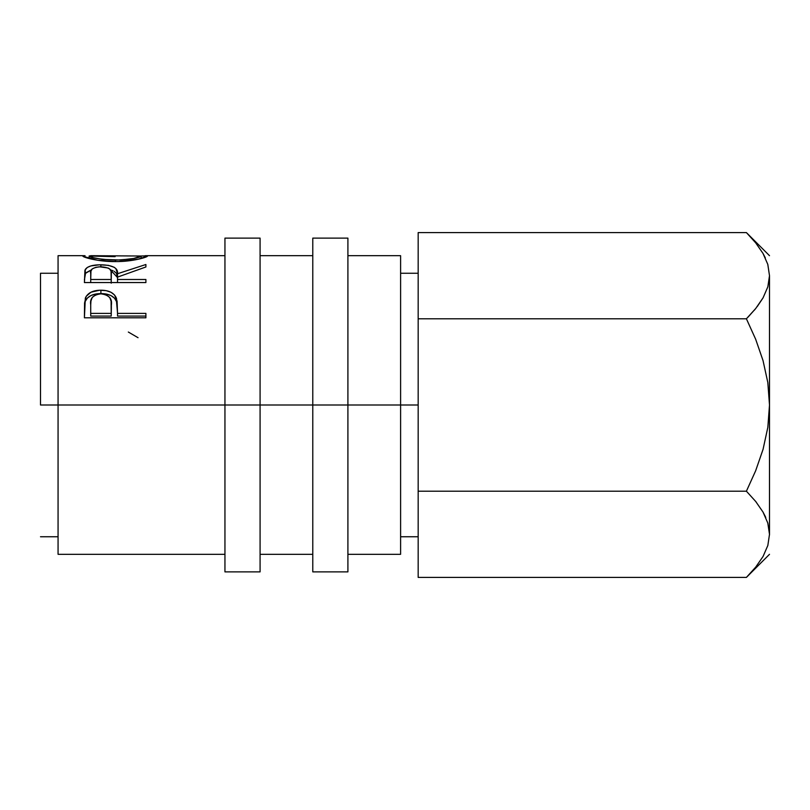 <?xml version="1.0" encoding="UTF-8"?>
<svg xmlns="http://www.w3.org/2000/svg" width="810" height="810" viewBox="0 0 810 810"><rect width="100%" height="100%" fill="white"/><g stroke="black" fill="none" stroke-linecap="round" stroke-linejoin="round"><path stroke-width="1.21" d="M224.947 571.88L224.947 238.12L224.947 405L260.081 405L260.081 238.12L260.081 405L347.905 405L347.905 238.12L347.905 405L418.173 405L400.606 405L400.606 255.687L400.606 405L58.067 405L224.947 405L224.947 571.88L260.081 571.88L260.081 405L260.081 571.88M312.781 571.88L312.781 238.12L312.781 571.88L347.905 571.88L347.905 405L347.905 571.88M40.5 405L58.067 405L58.067 554.313L58.067 405L40.5 405L40.5 273.253L40.5 405M58.067 255.687L58.067 405L58.067 255.687L84.26 255.687M145.901 317.803L145.901 313.389L117.521 313.389L116.508 298.424L116.508 301.563L114.534 298.212L111.01 295.589L106.242 294.03L100.906 293.584C109.147 293.635 114.352 296.298 116.508 301.563L116.508 298.424C114.301 292.987 109.097 290.243 100.906 290.203L100.906 293.584L95.681 294.02L90.983 295.508L87.409 298.009L85.344 301.229C87.703 296.187 92.887 293.635 100.906 293.584L100.906 290.203C92.897 290.264 87.703 292.886 85.344 298.08L84.412 317.803L84.564 302.96L86.174 296.349L90.983 292.197L99.59 290.233L106.242 290.668L111.01 292.278L114.534 294.982L117.096 301.128L117.521 313.389L145.901 313.389L145.901 317.803L84.412 317.803L145.901 317.803L145.901 316.082L117.521 316.082L145.901 316.082M84.412 282.558L84.939 270.257L87.247 267.482L90.801 265.953L99.508 264.789L108.398 265.356L114.149 267.249L115.891 268.636L117.521 273.729L145.901 264.505L145.901 266.966L117.521 277.111L117.521 279.49L145.901 279.49L145.901 282.558L84.412 282.558L145.901 282.558L145.901 279.49L117.521 279.49L117.521 282.558L117.521 277.111L145.901 266.966L145.901 264.505L117.521 273.729C118.311 268.09 112.762 265.103 100.855 264.779C92.644 264.789 87.45 266.368 85.252 269.507L84.412 282.558L85.252 269.507L85.252 273.496L91.398 269.882L85.597 272.97L84.412 279.733M85.07 255.707L83.369 255.737M82.984 256.284L82.843 256.031C82.347 257.155 98.152 261.772 115.425 261.589L97.392 260.223L82.984 256.284M118.594 261.549L115.425 261.589C132.648 261.782 148.24 256.983 147.471 256L138.216 259.23L118.594 261.549M147.339 255.828L141.163 256L147.339 255.828M145.132 255.707L146.914 255.727M400.606 554.313L400.606 405L400.606 554.313L347.905 554.313M749.331 235.599L746.405 232.591L418.173 232.591L746.405 232.591L755.7 242.858L763 253.419L767.789 264.364L769.5 275.694L767.819 264.445M748.005 317.166L755.7 308.529L763.04 297.888M769.49 534.934L769.5 275.694L767.839 286.841L763.071 297.827L755.71 308.509L746.405 318.796L418.173 318.796L418.173 232.591L418.173 318.796L746.405 318.796L755.7 339.329L763.03 360.582L767.809 382.472L769.5 405L767.829 427.366L763.06 449.337L755.669 470.731L746.405 491.204L418.173 491.204L418.173 318.796L418.173 491.204L746.405 491.204L755.7 501.471L763 512.042L767.789 522.987L769.5 534.306L767.839 545.464L763.071 556.44L755.71 567.121L746.405 577.409L418.173 577.409L418.173 491.204L418.173 577.409L746.405 577.409L748.531 575.242M767.789 264.364L769.5 275.694L767.839 286.841L763.071 297.827L755.71 308.509L746.405 318.796L755.7 339.329L763.03 360.582L767.809 382.472L769.5 405L767.829 427.366L763.06 449.337L755.669 470.731L746.405 491.204L755.7 501.471L763 512.042L767.789 522.987L769.5 534.306L767.819 523.068L769.5 534.306L767.839 545.464M765.754 517.479L763.04 512.112M755.71 501.491L756.277 502.21M769.5 275.694L769.5 405L767.829 382.634L769.5 405L769.5 534.306M765.379 516.638L763.03 512.092M749.351 574.381L755.7 567.142M763.071 556.44L755.71 567.121M755.7 242.858L763 253.419M755.71 242.878L755.295 242.362M765.288 257.843L763.081 253.56M757.239 306.555L763.03 297.908M755.7 308.529L754.292 310.24M128.334 332.039L138.044 337.699M141.173 256.021L90.973 255.687L89.141 256.021L89.141 258.532L89.141 256.021L93.525 257.722L102.465 259.372L120.538 260.03L133.812 258.43L141.173 256.021L141.173 258.532L141.173 256.021C139.917 257.863 131.331 259.24 115.405 260.152L115.405 261.589L115.405 260.152C99.347 259.261 90.588 257.884 89.141 256.021L115.121 256.659M100.855 266.763L100.855 264.779L100.855 266.763C108.945 267.351 112.428 269.679 111.304 273.75L111.213 283.176L111.304 273.74L111.213 283.176L111.213 279.49L90.72 279.49L90.72 282.558L90.72 279.49L111.213 279.49L111.041 271.218L109.684 268.95L108.165 268.019L99.498 266.804L95.752 267.341L92.198 268.92L90.953 271.147L90.72 279.49L90.72 273.618C89.556 269.619 92.937 267.33 100.845 266.763M112.985 270.732L110.514 269.912L117.521 277.587L117.521 273.729L117.521 277.587L116.468 273.385L114.119 271.289M111.304 277.607L111.304 273.75M116.508 301.563L117.521 312.751L116.508 301.563M117.521 313.389L117.521 316.082L117.521 313.389M111.213 316.082L90.72 316.082L111.213 316.082L111.355 308.073L111.213 316.082M111.355 305.137L111.213 313.389L111.091 301.168L109.725 297.473L106.1 294.769L100.936 293.807L95.894 294.749L92.279 297.331L90.963 300.925L90.72 304.783C89.647 298.525 93.049 294.87 100.936 293.807C108.965 294.921 112.438 298.688 111.355 305.137L111.355 308.013M111.213 313.389L90.72 313.389L90.72 316.082L90.72 313.389L111.213 313.389M90.72 304.783L90.72 313.389L90.72 304.783M224.947 238.12L260.081 238.12M312.781 238.12L347.905 238.12M400.606 273.253L418.173 273.253M40.5 273.253L58.067 273.253M347.905 255.687L400.606 255.687M260.081 255.687L312.781 255.687M224.947 255.687L146.094 255.687M58.067 554.313L224.947 554.313M260.081 554.313L312.781 554.313M40.5 536.746L58.067 536.746M400.606 536.746L418.173 536.746M769.5 554.313L746.405 577.409M769.5 255.687L746.405 232.591"/></g></svg>
